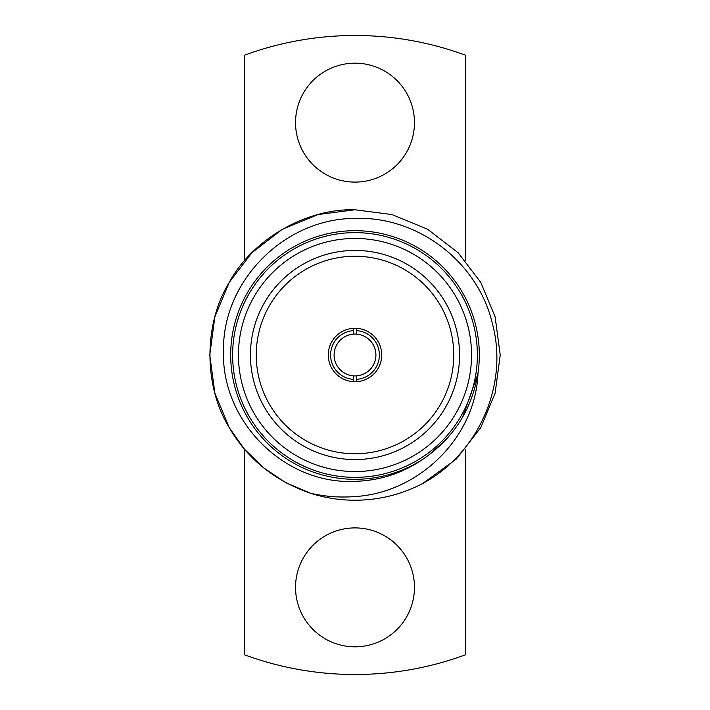 <?xml version="1.0" encoding="UTF-8"?>
<svg xmlns="http://www.w3.org/2000/svg" width="710" height="710" viewBox="0 0 710 710"><rect width="100%" height="100%" fill="white"/><g stroke="black" fill="none" stroke-linecap="round" stroke-linejoin="round"><path stroke-width="1.06" d="M356.739 334.161L356.739 330.665A24.397 24.397 0 0 1 379.397 355A24.397 24.397 0 0 1 356.739 379.335L356.739 375.839A20.909 20.909 0 0 0 375.909 355A20.909 20.909 0 0 0 353.26 334.161A20.909 20.909 0 0 0 334.09 355A20.909 20.909 0 0 0 353.26 375.839L353.26 381.661M356.739 375.839A20.909 20.909 0 0 1 353.26 375.839M328.277 355A26.723 26.723 0 0 0 355 381.723A26.723 26.723 0 0 0 381.723 355A26.723 26.723 0 0 0 355 328.277A26.723 26.723 0 0 0 328.277 355M256.248 355A98.752 98.752 0 0 0 355 453.752A98.752 98.752 0 0 0 453.752 355A98.752 98.752 0 0 0 355 256.248A98.752 98.752 0 0 0 256.248 355M250.435 355A104.565 104.565 0 0 0 355 459.565A104.565 104.565 0 0 0 459.565 355A104.565 104.565 0 0 0 355 250.435A104.565 104.565 0 0 0 250.435 355M355 471.547A116.546 116.546 0 0 0 471.547 355A116.546 116.546 0 0 0 355 238.453A116.546 116.546 0 0 0 238.453 355A116.546 116.546 0 0 0 355 471.547M355 232.64A122.36 122.36 0 0 1 477.36 355A122.36 122.36 0 0 1 355 477.36A122.36 122.36 0 0 1 232.64 355A122.36 122.36 0 0 1 355 232.64M295.537 587.365A59.462 59.462 0 0 0 355 646.828A59.462 59.462 0 0 0 414.462 587.365A59.462 59.462 0 0 0 355 527.903A59.462 59.462 0 0 0 295.537 587.365M295.537 122.635A59.462 59.462 0 0 0 355 182.097A59.462 59.462 0 0 0 414.462 122.635A59.462 59.462 0 0 0 355 63.172A59.462 59.462 0 0 0 295.537 122.635M478.007 372.99C475.771 437.502 418.873 492.802 355 496.565C340.152 497.719 325.384 496.627 310.696 493.308L285.793 482.676L263.233 467.562L244.142 448.818L229.232 427.615L214.89 393.225L209.769 355L214.89 316.775L229.232 282.385L251.837 252.778L282.385 229.232L318.053 214.553L355 209.769L391.947 214.553L427.615 229.232L458.163 252.778L480.768 282.385L495.11 316.775L500.23 355L495.11 393.225L480.768 427.615L456.228 459.13L422.778 483.439A145.23 145.23 0 0 1 310.696 493.308L285.793 482.676L263.233 467.562L244.142 448.818L229.232 427.615L214.89 393.225L209.769 355L214.89 316.775L229.232 282.385L251.837 252.778L282.385 229.232L318.053 214.553L355 209.769L391.947 214.553L427.615 229.232L458.163 252.778L480.768 282.385L495.11 316.775L500.23 355L495.11 393.225L480.768 427.615L456.228 459.13L422.778 483.439C478.238 453.752 508.866 384.873 492.474 323.964C478.362 262.38 418.092 215.92 355 218.431C284.941 218.272 222.265 280.69 223.499 350.997C221.174 421.172 284.417 484.93 355 481.344C381.554 480.563 405.579 472.203 427.074 456.29A124.312 124.312 0 0 1 230.688 355A124.312 124.312 0 0 1 355 230.688A124.312 124.312 0 0 1 478.007 372.99L477.857 373.637C472.141 407.833 455.376 435.239 427.58 455.864L427.074 456.29M355 209.769L391.947 214.553L427.615 229.232L458.163 252.778L480.768 282.385L495.11 316.775L500.23 355L495.11 393.225L480.768 427.615L456.228 459.13L422.778 483.439L456.228 459.13L480.768 427.615L495.11 393.225L500.23 355L495.11 316.775L480.768 282.385L458.163 252.778L427.615 229.232L391.947 214.553L355 209.769L318.053 214.553L282.385 229.232L251.837 252.778L229.232 282.385L214.89 316.775L209.769 355L214.89 393.225L229.232 427.615L244.142 448.818L263.233 467.562L285.793 482.676L310.696 493.308L285.793 482.676L263.233 467.562L244.142 448.818L229.232 427.615L214.89 393.225L209.769 355L214.89 316.775L229.232 282.385L251.837 252.778L282.385 229.232L318.053 214.553L355 209.769C306.116 208.341 252.432 239.332 229.232 282.385C203.548 324.008 203.548 385.991 229.232 427.615C247.462 458.935 274.619 480.839 310.696 493.308M353.26 328.339L353.26 334.161M353.26 379.335A24.397 24.397 0 0 1 330.603 355A24.397 24.397 0 0 1 353.26 330.665M465.467 260.721L465.467 55.203A319.5 319.5 0 0 0 244.533 55.203L244.533 260.721M244.533 449.279L244.533 654.797A319.5 319.5 0 0 0 465.467 654.797L465.467 449.279M477.75 374.33L462.618 417.134L460.417 420.79L462.618 417.134L477.75 374.33L462.618 417.134L460.417 420.79L462.618 417.134L477.75 374.33L462.618 417.134L460.417 420.79M446.226 439.383L428.591 455.128M356.739 381.661L356.739 379.335M356.739 330.665L356.739 328.339"/></g></svg>
